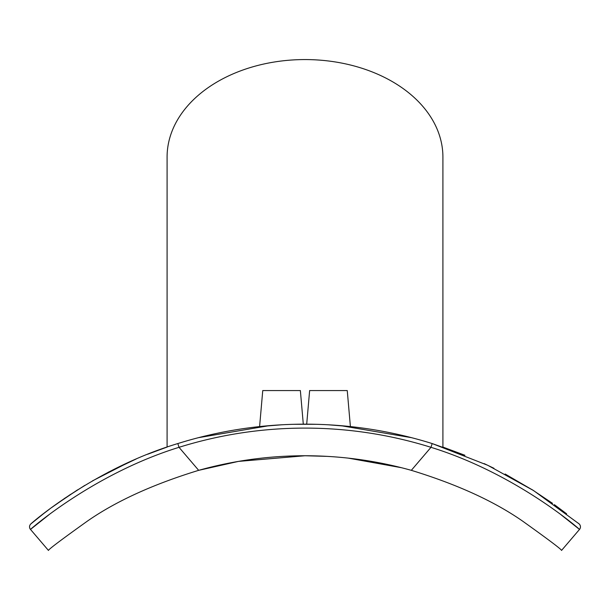 <?xml version="1.0" encoding="UTF-8"?>
<svg xmlns="http://www.w3.org/2000/svg" width="610" height="610" viewBox="0 0 610 610"><rect width="100%" height="100%" fill="white"/><g stroke="black" fill="none" stroke-linecap="round" stroke-linejoin="round"><path stroke-width="0.91" d="M411.536 437.675L340.784 425.658L350.399 426.581L347.25 390.56L309.636 390.56L306.7 424.163L313.06 424.232L306.7 424.163M303.3 424.163L296.94 424.232L303.3 424.163L300.364 390.56L262.75 390.56L259.601 426.581L269.208 425.658L198.463 437.675M350.399 426.581L328.447 424.804M281.553 424.804L259.601 426.581M31.735 523.189L30.95 523.845A3.95 3.95 0 0 0 30.95 523.845A3.95 3.95 0 0 0 30.5 529.427C27.976 531.394 92.11 474.191 179.012 447.321L177.838 443.554C91.637 469.372 28.479 525.774 30.965 523.837A3.95 3.95 0 0 0 30.95 523.845L43.447 513.765M49.067 514.68L30.5 529.427L48.449 550.433C48.564 549.351 61.557 539.568 87.421 521.092C115.938 501.237 153.026 484.317 198.677 470.333A394.929 394.929 0 0 1 411.323 470.333C456.974 484.317 494.062 501.237 522.579 521.092C548.443 539.568 561.436 549.351 561.551 550.433L579.5 529.427L560.933 514.68M43.653 513.605L49.761 508.953M64.141 498.667L84.843 485.369M108.069 472.338L136.144 459.002M531.813 489.464L552.538 503.341M147.567 454.275L167.087 447.069L167.087 157.09A137.913 97.516 0 0 1 305 59.566A137.913 97.516 0 0 1 442.913 157.09L442.913 447.069L464.934 455.281L432.162 443.554L430.988 447.321C517.89 474.191 582.024 531.394 579.5 529.427A3.95 3.95 0 0 0 579.035 523.837L533.582 490.577L487.756 465.293L432.162 443.554A426.527 426.527 0 0 0 177.838 443.554M554.368 504.645L566.621 513.818L554.36 504.638M533.483 490.516L505.111 474.016M493.917 468.274L484.157 463.608M484.348 463.699L493.536 468.091M505.332 474.13L533.529 490.547M294.089 424.301L315.911 424.301M54.786 505.263L77.569 489.853M108.359 472.186L134.307 459.803M129.297 462.029L92.506 480.855M70.6 494.344L51.583 507.596M326.998 456.364L305.008 455.754L238.418 461.404L198.677 470.333L179.012 447.321A422.577 422.577 0 0 1 430.988 447.321L411.323 470.333M348.089 458.11L349.255 458.24M401.327 467.679L348.31 458.133M578.89 523.716L579.05 523.845A3.95 3.95 0 0 1 579.5 529.427M579.05 523.845L578.257 523.182"/></g></svg>
